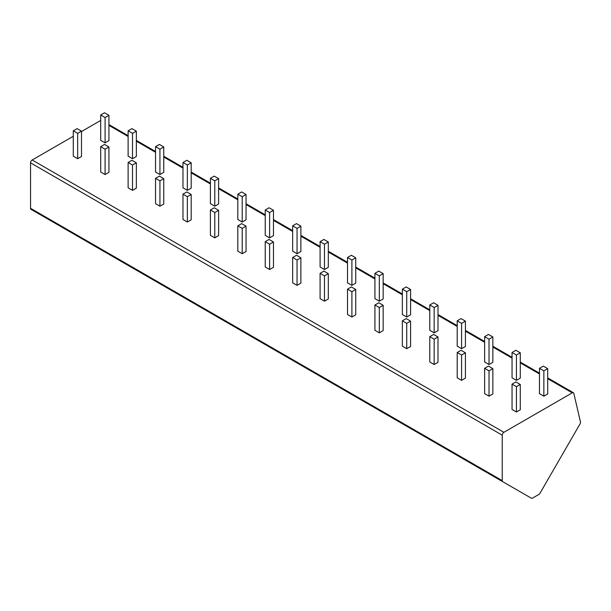 <?xml version="1.0" encoding="UTF-8"?>
<svg xmlns="http://www.w3.org/2000/svg" width="611" height="611" viewBox="0 0 611 611"><rect width="100%" height="100%" fill="white"/><g stroke="black" fill="none" stroke-linecap="round" stroke-linejoin="round"><path stroke-width="0.92" d="M59.687 225.894L531.364 498.217A2.329 1.344 120 0 0 532.532 498.102L538.841 494.459A2.329 1.344 120 0 0 540.009 493.23L580.015 423.942A2.329 1.344 120 0 0 580.45 421.911L573.828 393.392A2.329 1.344 120 0 0 573.393 392.736A2.329 1.344 120 0 0 572.232 392.85L503.876 432.313A2.329 1.344 120 0 0 502.227 435.169L502.227 480.613A2.329 1.344 120 0 0 502.716 481.674L59.687 225.894A2.329 1.344 -60 0 0 59.702 225.902M81.5 131.525L100.548 120.527A2.329 1.344 -60 0 1 100.7 120.451M502.716 481.674L31.031 209.352A2.329 1.344 -60 0 1 30.55 208.29L30.55 162.847A2.329 1.344 -60 0 1 32.192 159.99L73.274 136.276M73.274 130.83L73.274 156.164L77.666 158.692L81.5 156.477L81.5 131.144L77.116 128.615L73.274 130.83L77.666 133.366L81.5 131.144M100.7 114.998L100.7 140.331L105.084 142.859L108.926 140.645L108.926 115.311L104.534 112.783L100.7 114.998L105.084 117.533L108.926 115.311M100.7 146.663L100.7 171.996L105.084 174.525L108.926 172.31L108.926 146.976L104.534 144.448L100.7 146.663L105.084 149.199L108.926 146.976M128.119 130.83L128.119 156.164L132.511 158.692L136.352 156.477L136.352 131.144L131.961 128.615L128.119 130.83L132.511 133.366L136.352 131.144M128.119 162.495L128.119 187.829L132.511 190.365L136.352 188.142L136.352 162.809L131.961 160.281L128.119 162.495L132.511 165.031L136.352 162.809M155.545 146.663L155.545 171.996L159.929 174.525L163.771 172.31L163.771 146.976L159.387 144.448L155.545 146.663L159.929 149.199L163.771 146.976M155.545 178.328L155.545 203.662L159.929 206.197L163.771 203.975L163.771 178.641L159.387 176.113L155.545 178.328L159.929 180.864L163.771 178.641M182.972 162.495L182.972 187.829L187.356 190.365L191.197 188.142L191.197 162.809L186.806 160.281L182.972 162.495L187.356 165.031L191.197 162.809M182.972 194.161L182.972 219.494L187.356 222.03L191.197 219.807L191.197 194.474L186.806 191.946L182.972 194.161L187.356 196.696L191.197 194.474M210.39 178.328L210.39 203.662L214.782 206.197L218.616 203.975L218.616 178.641L214.232 176.113L210.39 178.328L214.782 180.864L218.616 178.641M210.39 209.993L210.39 235.327L214.782 237.862L218.616 235.64L218.616 210.306L214.232 207.778L210.39 209.993L214.782 212.529L218.616 210.306M237.816 194.161L237.816 219.494L242.2 222.03L246.042 219.807L246.042 194.474L241.658 191.946L237.816 194.161L242.2 196.696L246.042 194.474M237.816 225.826L237.816 251.159L242.2 253.695L246.042 251.472L246.042 226.139L241.658 223.611L237.816 225.826L242.2 228.361L246.042 226.139M265.235 209.993L265.235 235.327L269.627 237.862L273.468 235.64L273.468 210.306L269.077 207.778L265.235 209.993L269.627 212.529L273.468 210.306M265.235 241.658L265.235 266.992L269.627 269.527L273.468 267.305L273.468 241.979L269.077 239.443L265.235 241.658L269.627 244.194L273.468 241.979M292.661 225.826L292.661 251.159L297.053 253.695L300.887 251.472L300.887 226.139L296.503 223.611L292.661 225.826L297.053 228.361L300.887 226.139M292.661 257.491L292.661 282.824L297.053 285.36L300.887 283.137L300.887 257.811L296.503 255.276L292.661 257.491L297.053 260.026L300.887 257.811M320.088 241.658L320.088 266.992L324.472 269.527L328.313 267.305L328.313 241.979L323.922 239.443L320.088 241.658L324.472 244.194L328.313 241.979M320.088 273.323L320.088 298.657L324.472 301.192L328.313 298.97L328.313 273.644L323.922 271.108L320.088 273.323L324.472 275.859L328.313 273.644M347.506 257.491L347.506 282.824L351.898 285.36L355.732 283.137L355.732 257.811L351.348 255.276L347.506 257.491L351.898 260.026L355.732 257.811M347.506 289.156L347.506 314.489L351.898 317.025L355.732 314.802L355.732 289.477L351.348 286.941L347.506 289.156L351.898 291.691L355.732 289.477M374.933 273.323L374.933 298.657L379.316 301.192L383.158 298.97L383.158 273.644L378.774 271.108L374.933 273.323L379.316 275.859L383.158 273.644M374.933 304.988L374.933 330.322L379.316 332.858L383.158 330.635L383.158 305.309L378.774 302.773L374.933 304.988L379.316 307.524L383.158 305.309M402.351 289.156L402.351 314.489L406.743 317.025L410.584 314.802L410.584 289.477L406.193 286.941L402.351 289.156L406.743 291.691L410.584 289.477M402.351 320.821L402.351 346.154L406.743 348.69L410.584 346.468L410.584 321.142L406.193 318.606L402.351 320.821L406.743 323.356L410.584 321.142M429.777 304.988L429.777 330.322L434.169 332.858L438.003 330.635L438.003 305.309L433.619 302.773L429.777 304.988L434.169 307.524L438.003 305.309M429.777 336.653L429.777 361.987L434.169 364.523L438.003 362.3L438.003 336.974L433.619 334.438L429.777 336.653L434.169 339.189L438.003 336.974M457.204 320.821L457.204 346.154L461.588 348.69L465.429 346.468L465.429 321.142L461.038 318.606L457.204 320.821L461.588 323.356L465.429 321.142M457.204 352.486L457.204 377.819L461.588 380.355L465.429 378.14L465.429 352.807L461.038 350.271L457.204 352.486L461.588 355.022L465.429 352.807M484.622 336.653L484.622 361.987L489.014 364.523L492.856 362.3L492.856 336.974L488.464 334.438L484.622 336.653L489.014 339.189L492.856 336.974M484.622 368.318L484.622 393.652L489.014 396.188L492.856 393.973L492.856 368.639L488.464 366.104L484.622 368.318L489.014 370.854L492.856 368.639M512.049 352.486L512.049 377.819L516.432 380.355L520.274 378.14L520.274 352.807L515.89 350.271L512.049 352.486L516.432 355.022L520.274 352.807M512.049 384.151L512.049 409.485L516.432 412.02L520.274 409.805L520.274 384.472L515.89 381.936L512.049 384.151L516.432 386.687L520.274 384.472M539.475 368.318L539.475 393.652L543.859 396.188L547.7 393.973L547.7 368.639L543.309 366.104L539.475 368.318L543.859 370.854L547.7 368.639M77.605 236.243L49.476 220.006M105.023 252.076L76.902 235.838M132.45 267.908L104.321 251.671M159.876 283.741L131.747 267.503M187.294 299.573L159.166 283.336M214.721 315.406L186.592 299.169M242.139 331.238L214.018 315.001M269.566 347.071L241.437 330.834M296.992 362.903L268.863 346.666M324.41 378.736L296.282 362.499M351.837 394.569L323.708 378.331M379.263 410.401L351.134 394.164M406.682 426.234L378.553 409.996M434.108 442.066L405.979 425.829M461.526 457.899L433.405 441.661M488.953 473.731L460.824 457.494M516.379 489.564L488.25 473.326M77.666 158.692L77.666 133.366M105.084 142.859L105.084 117.533M105.084 174.525L105.084 149.199M132.511 158.692L132.511 133.366M132.511 190.365L132.511 165.031M159.929 174.525L159.929 149.199M159.929 206.197L159.929 180.864M187.356 190.365L187.356 165.031M187.356 222.03L187.356 196.696M214.782 206.197L214.782 180.864M214.782 237.862L214.782 212.529M242.2 222.03L242.2 196.696M242.2 253.695L242.2 228.361M269.627 237.862L269.627 212.529M269.627 269.527L269.627 244.194M297.053 253.695L297.053 228.361M297.053 285.36L297.053 260.026M324.472 269.527L324.472 244.194M324.472 301.192L324.472 275.859M351.898 285.36L351.898 260.026M351.898 317.025L351.898 291.691M379.316 301.192L379.316 275.859M379.316 332.858L379.316 307.524M406.743 317.025L406.743 291.691M406.743 348.69L406.743 323.356M434.169 332.858L434.169 307.524M434.169 364.523L434.169 339.189M461.588 348.69L461.588 323.356M461.588 380.355L461.588 355.022M489.014 364.523L489.014 339.189M489.014 396.188L489.014 370.854M516.432 380.355L516.432 355.022M516.432 412.02L516.432 386.687M543.859 396.188L543.859 370.854M572.232 392.85L547.7 378.69M539.475 373.94L520.274 362.858M512.049 358.107L492.856 347.025M484.622 342.275L465.429 331.193M457.204 326.442L438.003 315.36M429.777 310.609L410.584 299.527M402.351 294.777L383.158 283.695M374.933 278.944L355.732 267.862M347.506 263.112L328.313 252.03M320.088 247.279L300.887 236.197M292.661 231.447L273.468 220.365M265.235 215.614L246.042 204.532M237.816 199.782L218.616 188.7M210.39 183.949L191.197 172.867M182.972 168.117L163.771 157.035M155.545 152.284L136.352 141.202M128.119 136.452L108.926 125.37M503.876 432.313L32.192 159.99M502.227 435.169L30.55 162.847M502.227 480.613L30.55 208.29M573.393 392.736L547.7 377.904M539.475 373.153L520.274 362.071M512.049 357.32L492.856 346.238M484.622 341.488L465.429 330.406M457.204 325.655L438.003 314.573M429.777 309.823L410.584 298.741M402.351 293.99L383.158 282.908M374.933 278.158L355.732 267.076M347.506 262.325L328.313 251.243M320.088 246.493L300.887 235.411M292.661 230.66L273.468 219.578M265.235 214.828L246.042 203.746M237.816 198.995L218.616 187.913M210.39 183.163L191.197 172.081M182.972 167.33L163.771 156.248M155.545 151.497L136.352 140.415M128.119 135.665L108.926 124.583"/></g></svg>
